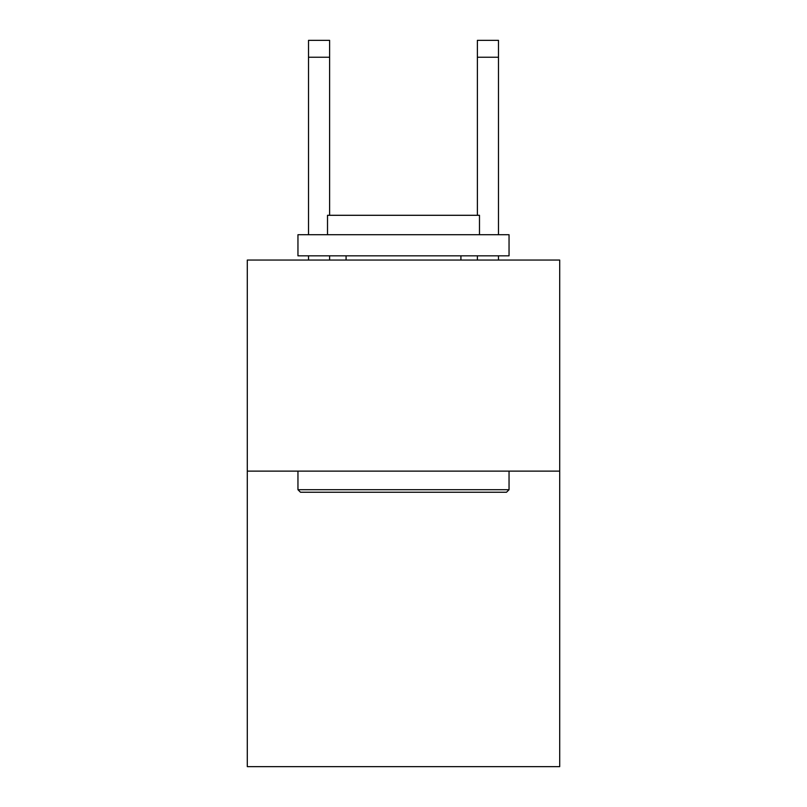 <?xml version="1.0" encoding="UTF-8"?>
<svg xmlns="http://www.w3.org/2000/svg" width="807" height="807" viewBox="0 0 807 807"><rect width="100%" height="100%" fill="white"/><g stroke="black" fill="none" stroke-linecap="round" stroke-linejoin="round"><path stroke-width="1.21" d="M559.705 471.127L559.705 766.65L247.295 766.65L247.295 260.046L559.705 260.046L559.705 471.127L247.295 471.127M300.486 492.24L297.954 489.708L509.046 489.708L506.514 492.24L300.486 492.24M509.046 234.716L509.046 255.829L297.954 255.829L297.954 234.716L509.046 234.716M327.511 234.716L327.511 215.298L479.489 215.298L479.489 234.716M509.046 471.127L509.046 489.708M297.954 471.127L297.954 489.708M460.918 255.829L460.918 260.046M346.082 255.829L346.082 260.046M329.619 260.046L329.619 255.829M329.619 215.298L329.619 57.236L308.516 57.236L308.516 40.35L329.619 40.35L329.619 57.236M308.516 260.046L308.516 255.829M308.516 234.716L308.516 57.236M498.484 260.046L498.484 255.829M498.484 234.716L498.484 40.35L477.381 40.35L477.381 215.298M477.381 255.829L477.381 260.046M477.381 57.236L498.484 57.236"/></g></svg>
